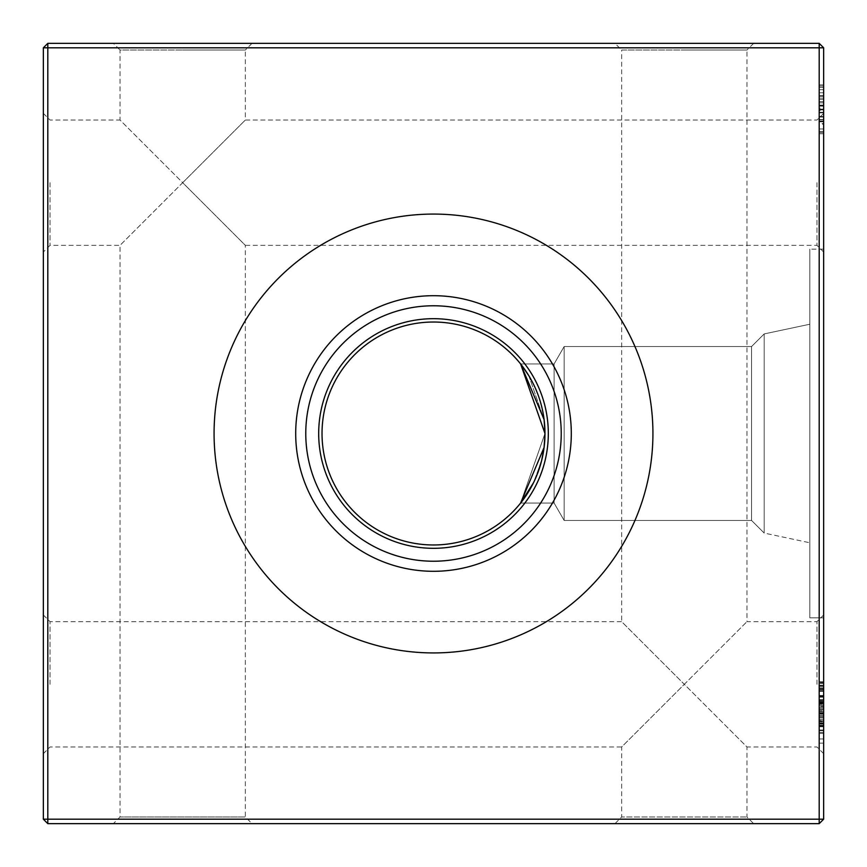 <?xml version="1.0" encoding="UTF-8"?>
<svg xmlns="http://www.w3.org/2000/svg" width="867" height="867" viewBox="0 0 867 867"><rect width="100%" height="100%" fill="white"/><g stroke="black" fill="none" stroke-linecap="round" stroke-linejoin="round"><path stroke-width="0.65" stroke-dasharray="4.33 3.25" d="M823.65 182.688L823.65 252.026L823.65 182.688M816.963 182.688L816.963 245.339L816.963 182.688M823.65 684.312L823.65 753.651L823.65 684.312M816.963 684.312L816.963 621.661L816.963 684.312M43.35 182.688L43.35 252.026L43.35 182.688M50.037 182.688L50.037 245.339L50.037 182.688M43.35 684.312L43.35 753.651L43.35 684.312M50.037 684.312L50.037 621.661L50.037 684.312M823.65 753.651L816.963 746.953L746.953 746.953L684.312 684.312L746.953 621.661L684.312 684.312L746.953 746.953L746.953 816.963L753.651 823.65L614.974 823.65L621.661 816.963L746.953 816.963L621.661 816.963L621.661 746.953L684.312 684.312L621.661 621.661L621.661 50.037L684.312 50.037L621.661 50.037L614.974 43.35L684.312 43.35L614.974 43.35M823.65 252.026L816.963 245.339L245.339 245.339L182.688 182.688L245.339 120.047L182.688 182.688L245.339 245.339L245.339 816.963L252.026 823.65L113.349 823.65L120.047 816.963L245.339 816.963L120.047 816.963L120.047 245.339L182.688 182.688L120.047 120.047L120.047 50.037L182.688 50.037L120.047 50.037L113.349 43.35L182.688 43.35L113.349 43.35M823.65 614.974L816.963 621.661L746.953 621.661L746.953 50.037L684.312 50.037L746.953 50.037L753.651 43.35L684.312 43.35L753.651 43.35M823.65 113.349L816.963 120.047L245.339 120.047L245.339 50.037L182.688 50.037L245.339 50.037L252.026 43.35L182.688 43.35L252.026 43.35M43.35 113.349L50.037 120.047L120.047 120.047L182.688 182.688L120.047 245.339L50.037 245.339L43.35 252.026M43.35 614.974L50.037 621.661L621.661 621.661L684.312 684.312L621.661 746.953L50.037 746.953L43.35 753.651M520.612 363.945L521.706 365.343L520.612 363.945L521.706 365.343L520.612 363.945L521.706 365.343L520.612 363.945L521.706 365.343L520.612 363.945L554.1 363.945L564.146 346.551L564.146 520.449L554.1 503.055L520.612 503.055L544.975 433.5L520.612 363.945L554.1 363.945L564.146 346.551L751.559 346.551L764.185 333.925L764.185 533.075L751.559 520.449L564.146 520.449L554.1 503.055L520.612 503.055L544.975 433.5L520.612 363.945L554.1 363.945L564.146 346.551L751.559 346.551L764.185 333.925L751.559 346.551L564.146 346.551L564.146 520.449L554.1 503.055L520.612 503.055L544.975 433.5L520.612 363.945L554.1 363.945L564.146 346.551L751.559 346.551L764.185 333.925L764.185 533.075L751.559 520.449L564.146 520.449L554.1 503.055L520.612 503.055L544.975 433.5L520.612 363.945L554.1 363.945L564.146 346.551L564.146 520.449L554.1 503.055L520.612 503.055L544.975 433.5L520.612 363.945L554.1 363.945L564.146 346.551L751.559 346.551L764.185 333.925L764.185 533.075L751.559 520.449L564.146 520.449L554.1 503.055L520.612 503.055L544.975 433.5L520.612 363.945L554.1 363.945L564.146 346.551L751.559 346.551L764.185 333.925L751.559 346.551L564.146 346.551L564.146 520.449L554.1 503.055L520.612 503.055L544.975 433.5L520.612 363.945L554.1 363.945L564.146 346.551L751.559 346.551L764.185 333.925L764.185 533.075L751.559 520.449L564.146 520.449L554.1 503.055L520.612 503.055L544.975 433.5L520.612 363.945L554.1 363.945L554.1 503.055L554.1 363.945L554.1 503.055L554.1 363.945L554.1 503.055L554.1 363.945L554.1 503.055L554.1 363.945L554.1 503.055L554.1 363.945L554.1 503.055L554.1 363.945L554.1 503.055L554.1 363.945L554.1 503.055L554.1 363.945L554.1 503.055L554.1 363.945L564.146 346.551L751.559 346.551L751.559 520.449L751.559 346.551L751.559 520.449L751.559 346.551L751.559 520.449L751.559 346.551L751.559 520.449L751.559 346.551L751.559 520.449L751.559 346.551L751.559 520.449L751.559 346.551L751.559 520.449L751.559 346.551L751.559 520.449L751.559 346.551L751.559 520.449L751.559 346.551L764.185 333.925L809.832 324.225L809.832 542.775L809.832 324.225L809.832 542.775L809.832 324.225L809.832 542.775L809.832 324.225L809.832 542.775L809.832 324.225L809.832 542.775L809.832 324.225L809.832 542.775L809.832 324.225L809.832 542.775L809.832 324.225L809.832 542.775L809.832 324.225L809.832 542.775L809.832 324.225L764.185 333.925L764.185 533.075L809.832 542.775M544.086 447.535L541.626 460.626L533.498 482.767L537.908 472.537M544.108 447.394L544.975 433.5A111.475 111.475 0 0 0 433.5 322.025A111.475 111.475 0 0 0 322.025 433.5A111.475 111.475 0 0 0 433.5 544.975A111.475 111.475 0 0 0 544.975 433.5L544.097 419.585M823.65 617.824L823.65 249.176L823.65 617.824L823.65 249.176L823.65 617.824L823.65 249.176L823.65 617.824L823.65 249.176L823.65 617.824L823.65 249.176L823.65 617.824L823.65 249.176L823.65 617.824L823.65 249.176L823.65 617.824L823.65 249.176L823.65 617.824L823.65 249.176L823.65 617.824L809.832 617.824L809.832 249.176L809.832 617.824L809.832 249.176L809.832 617.824L809.832 249.176L809.832 617.824L809.832 249.176L809.832 617.824L809.832 249.176L809.832 617.824L809.832 249.176L809.832 617.824L809.832 249.176L809.832 617.824L809.832 249.176L809.832 617.824L809.832 249.176L809.832 617.824L823.65 617.824L809.832 617.824M823.65 249.176L809.832 249.176M520.612 503.055L554.1 503.055L564.146 520.449L564.146 346.551L564.146 520.449L564.146 346.551L564.146 520.449L751.559 520.449L764.185 533.075L764.185 333.925L764.185 533.075L751.559 520.449L564.146 520.449L564.146 346.551L564.146 520.449L564.146 346.551L564.146 520.449L751.559 520.449L764.185 533.075L751.559 520.449L564.146 520.449L564.146 346.551L564.146 520.449L751.559 520.449L764.185 533.075L764.185 333.925L809.832 324.225L764.185 333.925L809.832 324.225L764.185 333.925L764.185 533.075L764.185 333.925L809.832 324.225L764.185 333.925L764.185 533.075L764.185 333.925L764.185 533.075L764.185 333.925L809.832 324.225M433.5 548.312A114.812 114.812 0 0 1 318.688 433.5A114.812 114.812 0 0 1 433.5 318.688A114.812 114.812 0 0 1 548.312 433.5A114.812 114.812 0 0 1 433.5 548.312M433.5 652.927A219.427 219.427 0 0 1 214.073 433.5A219.427 219.427 0 0 1 433.5 214.073A219.427 219.427 0 0 1 652.927 433.5A219.427 219.427 0 0 1 433.5 652.927M214.073 433.5A219.427 219.427 0 0 0 433.5 652.927A219.427 219.427 0 0 0 652.927 433.5A219.427 219.427 0 0 1 433.5 652.927A219.427 219.427 0 0 1 214.073 433.5A219.427 219.427 0 0 1 433.5 214.073A219.427 219.427 0 0 1 652.927 433.5A219.427 219.427 0 0 0 433.5 214.073A219.427 219.427 0 0 0 214.073 433.5M295.701 433.5A137.799 137.799 0 0 0 433.5 571.299A137.799 137.799 0 0 0 571.299 433.5A137.799 137.799 0 0 0 433.5 295.701A137.799 137.799 0 0 0 295.701 433.5M305.769 433.5A127.731 127.731 0 0 0 433.5 561.231A127.731 127.731 0 0 0 561.231 433.5A127.731 127.731 0 0 0 433.5 305.769A127.731 127.731 0 0 0 305.769 433.5M318.688 433.5A114.812 114.812 0 0 0 433.5 548.312A114.812 114.812 0 0 0 548.312 433.5A114.812 114.812 0 0 0 433.5 318.688A114.812 114.812 0 0 0 318.688 433.5A114.812 114.812 0 0 0 433.5 548.312A114.812 114.812 0 0 0 548.312 433.5A114.812 114.812 0 0 0 433.5 318.688A114.812 114.812 0 0 0 318.688 433.5M528.881 491.188L521.739 501.625L528.881 491.188M541.615 460.648L533.498 482.767M819.196 99.163L819.196 133.713L819.196 84.89L819.196 121.814L823.65 121.814L823.65 84.89L823.65 132.532L823.65 121.814L819.196 121.814L819.196 84.89L823.65 84.89L823.65 133.713L823.65 84.89L823.65 133.713L823.65 84.89L823.65 133.713L823.65 84.89L819.196 84.89L819.196 99.163L823.65 99.163M819.196 702.638L819.196 730.014L823.65 730.014L823.65 682.372L823.65 730.61L823.65 681.776L823.65 743.117L823.65 683.564L823.65 730.014L823.65 696.515L823.65 730.014L819.196 730.014L823.65 730.014L819.196 730.014L819.196 700.243L823.65 700.243L819.196 700.243L819.196 730.014L819.196 682.372L823.65 682.372L819.196 682.372L819.196 730.014L823.65 730.014L819.196 730.014L823.65 730.014L819.196 730.014L819.196 724.14L823.65 724.14L819.196 724.14L819.196 730.61L823.65 730.61L819.196 730.61L819.196 713.14L823.65 713.14L823.65 699.647L823.65 726.438L823.65 699.647L823.65 726.438L823.65 699.647L823.65 726.438L823.65 713.162L819.196 713.14L819.196 730.61L819.196 712.945L823.65 712.945L819.196 712.934L819.196 695.475L823.65 695.475L819.196 695.475L819.196 701.067L823.65 701.1L819.196 701.067L819.196 695.475L819.196 702.638L823.65 702.638M819.196 99.033L819.196 132.532L823.65 132.532L823.65 86.082L823.65 132.532L823.65 86.082L823.65 132.532L823.65 109.903L823.65 132.532L819.196 132.532L823.65 132.532L819.196 132.532L823.65 132.532L819.196 132.532L823.65 132.532L819.196 132.532L823.65 132.532L819.196 132.532L823.65 132.532L819.196 132.532L819.196 99.033L823.65 99.033M823.65 819.196L823.65 47.804L819.196 47.804L819.196 819.196L47.804 819.196L47.804 47.804L819.196 47.804L819.196 43.35L47.804 43.35L47.804 47.804L43.35 47.804L43.35 819.196L47.804 823.65L819.196 823.65L823.65 819.196L819.196 819.196L819.196 823.65M819.196 682.654L819.196 696.071L819.196 681.776L819.196 685.374L823.65 685.374L823.65 681.776L823.65 688.929L823.65 681.776L823.65 688.929L823.65 685.374L819.196 685.374L819.196 681.776L823.65 681.776L819.196 681.776L819.196 682.654L823.65 682.654M823.65 117.045L823.65 96.876L823.65 117.045L819.196 117.045L823.65 117.045L819.196 117.045L823.65 117.045L819.196 117.045L823.65 117.045L819.196 117.045L823.65 117.045L819.196 117.045L823.65 117.045L819.196 117.045L823.65 117.045L819.196 117.045L819.196 96.876L819.196 117.045L823.65 117.045M614.974 823.65L753.651 823.65M113.349 823.65L252.026 823.65M528.827 375.714L544.14 419.931L528.827 375.714M564.146 520.449L564.146 346.551L564.146 520.449M764.185 533.075L764.185 333.925L764.185 533.075M43.35 819.196L47.804 819.196L47.804 823.65M819.196 43.35L823.65 47.804M47.804 43.35L43.35 47.804M819.196 124.187L819.196 86.082L823.65 86.082L819.196 86.082L823.65 86.082L819.196 86.082L823.65 86.082L819.196 86.082L819.196 124.187L823.65 124.187M819.196 105.135L823.65 105.135L819.196 105.135M819.196 109.903L823.65 109.903L819.196 109.903M819.196 686.989L823.65 686.989M819.196 685.949L823.65 685.949M819.196 691.367L823.65 691.367M819.196 685.244L819.196 730.014L819.196 696.071L823.65 696.071L819.196 696.071L819.196 700.243L823.65 700.243L819.196 700.243L819.196 696.071L823.65 696.071L819.196 696.071L823.65 696.071L819.196 696.071L819.196 730.014L819.196 683.564L823.65 683.564L819.196 683.564L819.196 685.244L823.65 685.244M819.196 702.162L819.196 730.61L819.196 695.475L819.196 713.14L819.196 701.1L823.65 701.1L819.196 701.067L819.196 695.475L823.65 695.475L819.196 695.475L819.196 702.162L823.65 702.162M819.196 702.01L819.196 743.117L819.196 688.333L819.196 730.61L819.196 701.1L819.196 713.14L823.65 713.162L819.196 713.14L819.196 730.61L823.65 730.61L819.196 730.61L819.196 726.015L823.65 726.015L819.196 726.015L819.196 722.872L823.65 722.872L819.196 722.872L819.196 726.438L823.65 726.438L823.65 699.647L823.65 726.438L819.196 726.438L823.65 726.438L819.196 726.438L819.196 720.976L823.65 720.976L819.196 720.976L819.196 717.746L823.65 717.746L819.196 717.746L819.196 714.245L823.65 714.245L819.196 714.245L819.196 709.607L823.65 709.607L819.196 709.607L819.196 704.383L823.65 704.383L819.196 704.383L819.196 695.475L819.196 700.308L823.65 700.308L819.196 700.308L819.196 703.213L823.65 703.213L819.196 703.213L819.196 699.647L823.65 699.647L819.196 699.647L819.196 709.77L819.196 699.647L823.65 699.647L819.196 699.647L819.196 704.21L823.65 704.21L819.196 704.21L819.196 707.299L823.65 707.299L819.196 707.299L819.196 710.788L823.65 710.788L819.196 710.788L819.196 715.557L823.65 715.557L819.196 715.557L819.196 720.802L823.65 720.802L819.196 720.802L819.196 730.61L823.65 730.61L819.196 730.61L819.196 722.872L819.196 726.438L823.65 726.438L819.196 726.438L819.196 717.746L819.196 730.014L823.65 730.014L819.196 730.014L823.65 730.014L819.196 730.014L819.196 695.475L823.65 695.475L819.196 695.475L819.196 702.01L823.65 702.01M819.196 682.372L823.65 682.372L819.196 682.372M819.196 720.488L819.196 695.475L819.196 726.438L819.196 713.118L823.65 713.118L819.196 713.097L819.196 699.647L823.65 699.647L819.196 699.647L819.196 708.632L823.65 708.632L819.196 708.632L819.196 717.746L819.196 695.475L819.196 730.014L819.196 696.071L823.65 696.071L819.196 696.071L823.65 696.071L819.196 696.071L819.196 702.194L823.65 702.194L819.196 702.194L819.196 695.475L823.65 695.475L819.196 695.475L819.196 703.213L819.196 699.647L823.65 699.647L819.196 699.647L819.196 712.945L823.65 712.945L819.196 712.945L819.196 726.438L819.196 720.488L823.65 720.488M819.196 712.999L823.65 712.999L819.196 712.999M819.196 707.374L823.65 707.374L823.65 688.333L823.65 725.245L823.65 707.364L819.196 707.364M819.196 688.333L823.65 688.333L819.196 688.333M819.196 725.245L823.65 725.245L819.196 725.267M819.196 689.633L823.65 689.633M819.196 724.064L823.65 724.064M819.196 719.296L823.65 719.296M819.196 721.236L823.65 721.236M819.196 701.804L823.65 701.804M819.196 713.931L823.65 713.931L819.196 713.931M819.196 709.77L823.65 709.77L819.196 709.77M819.196 702.823L823.65 702.823M819.196 681.776L819.196 688.929L823.65 688.929L819.196 688.929L819.196 685.374L823.65 685.374L819.196 685.374L819.196 681.776L823.65 681.776M819.196 733.417L823.65 733.417M819.196 743.117L823.65 743.117M819.196 732.398L823.65 732.398L819.196 732.398M819.196 738.944L823.65 738.944M819.196 723.512L823.65 723.512M819.196 712.858L823.65 712.858M819.196 725.842L823.65 725.842M819.196 701.967L819.196 730.014L823.65 730.014L819.196 730.014L823.65 730.014L819.196 730.014L819.196 696.071L823.65 696.071L819.196 696.071L819.196 701.967L823.65 701.967M819.196 703.679L819.196 730.014L819.196 706.323L823.65 706.323L819.196 706.323L819.196 699.647L819.196 713.162L823.65 713.14L819.196 713.162L819.196 699.647L823.65 699.647L819.196 699.647L819.196 730.014L823.65 730.014L819.196 730.014L819.196 699.647L823.65 699.647L819.196 699.647L819.196 730.014L823.65 730.014L819.196 730.014L819.196 699.647L819.196 730.014L823.65 730.014L819.196 730.014L819.196 696.071L823.65 696.071L819.196 696.071L819.196 730.014L823.65 730.014L819.196 730.014L819.196 696.071L823.65 696.071L819.196 696.071L819.196 702.194L819.196 695.475L823.65 695.475L819.196 695.475L819.196 703.679L823.65 703.679M819.196 726.741L823.65 726.741L819.196 726.741M819.196 722.872L823.65 722.872M819.196 703.43L823.65 703.43M819.196 705.597L823.65 705.597M819.196 722.775L823.65 722.775M819.196 730.61L819.196 695.475L819.196 730.61L823.65 730.61M819.196 713.324L823.65 713.324M819.196 726.438L823.65 726.438L819.196 726.438M819.196 713.162L823.65 713.162M819.196 697.198L823.65 697.198M819.196 695.475L823.65 695.475M819.196 86.082L823.65 86.082L819.196 86.082M819.196 99.109L823.65 99.109L819.196 99.12M819.196 112.276L823.65 112.276L819.196 112.276M819.196 123.569L819.196 84.89L819.196 133.713L823.65 133.713L819.196 133.713L819.196 109.318L823.65 109.318L823.65 89.659L823.65 128.955L823.65 109.307L819.196 109.318L819.196 84.89L819.196 133.713L823.65 133.713L819.196 133.713L819.196 123.569L823.65 123.569M819.196 131.405L823.65 131.405M819.196 112.526L823.65 112.526M819.196 112.873L823.65 112.873M819.196 108.115L819.196 98.881L819.196 108.115L823.65 108.115M819.196 98.881L823.65 98.881L819.196 98.881M819.196 89.659L823.65 89.659M819.196 109.307L823.65 109.307L819.196 109.307M819.196 120.979L823.65 120.979M819.196 128.955L823.65 128.955L823.65 110.499L823.65 128.955L819.196 128.955L819.196 119.744L819.196 128.955L823.65 128.955M819.196 121.217L823.65 121.217M819.196 121.087L823.65 121.087M819.196 116.525L823.65 116.525M819.196 102.805L823.65 102.805M819.196 95.728L823.65 95.728M819.196 87.415L819.196 133.713L819.196 84.89L823.65 84.89L819.196 84.89L819.196 87.415L823.65 87.415M819.196 92.747L823.65 92.747M819.196 95.608L823.65 95.608M819.196 95.533L823.65 95.533M819.196 101.537L823.65 101.537M819.196 106.164L823.65 106.164L819.196 106.175M819.196 121.152L823.65 121.152M819.196 685.374L819.196 688.929L819.196 685.374M819.196 721.68L819.196 683.564L819.196 730.014L823.65 730.014L819.196 730.014L823.65 730.014L819.196 730.014L823.65 730.014L819.196 730.014L823.65 730.014L819.196 730.014L819.196 683.564L823.65 683.564L819.196 683.564L819.196 721.68L823.65 721.68M819.196 696.071L823.65 696.071L819.196 696.071M819.196 702.357L823.65 702.357M819.196 713.118L823.65 713.118M819.196 699.647L823.65 699.647M819.196 105.731L823.65 105.731M819.196 119.494L823.65 119.494M819.196 119.581L823.65 119.581M819.196 110.499L819.196 119.744L819.196 110.499L823.65 110.499M819.196 119.744L823.65 119.744L819.196 119.744M819.196 84.89L823.65 84.89L819.196 84.89M819.196 121.814L823.65 121.814L819.196 121.814L819.196 132.532L819.196 121.814M819.196 96.876L823.65 96.876M819.196 683.564L823.65 683.564L819.196 683.564M819.196 696.591L819.196 730.014L823.65 730.014L819.196 730.014L819.196 696.591L823.65 696.591M819.196 730.014L819.196 696.515L819.196 730.014L823.65 730.014M819.196 696.515L823.65 696.515M819.196 690.652L823.65 690.652M819.196 723.013L823.65 723.013M819.196 712.685L823.65 712.685L819.196 712.685M819.196 714.05L823.65 714.05L819.196 714.05M819.196 717.746L823.65 717.746L819.196 717.746M819.196 711.634L823.65 711.634M819.196 711.612L823.65 711.612M819.196 716.814L823.65 716.814M819.196 712.75L823.65 712.75M819.196 715.73L823.65 715.73M819.196 112.808L823.65 112.808M819.196 109.123L823.65 109.123M819.196 106.088L823.65 106.088"/><path stroke-width="1.3" d="M544.108 447.394L520.612 503.055L533.498 482.756L528.881 491.188L533.498 482.767M537.908 472.537L541.626 460.626L544.097 447.47L541.615 460.67M544.086 447.535L544.975 433.5A111.475 111.475 0 0 1 433.5 544.975A111.475 111.475 0 0 1 322.025 433.5A111.475 111.475 0 0 1 433.5 322.025A111.475 111.475 0 0 1 544.975 433.5L520.612 363.945L544.097 419.585M433.5 571.299A137.799 137.799 0 0 1 295.701 433.5A137.799 137.799 0 0 1 433.5 295.701A137.799 137.799 0 0 1 571.299 433.5A137.799 137.799 0 0 1 433.5 571.299M433.5 561.231A127.731 127.731 0 0 1 305.769 433.5A127.731 127.731 0 0 1 433.5 305.769A127.731 127.731 0 0 1 561.231 433.5A127.731 127.731 0 0 1 433.5 561.231M433.5 548.312A114.812 114.812 0 0 1 318.688 433.5A114.812 114.812 0 0 1 433.5 318.688A114.812 114.812 0 0 1 548.312 433.5A114.812 114.812 0 0 1 433.5 548.312M433.5 652.927A219.427 219.427 0 0 1 214.073 433.5A219.427 219.427 0 0 1 433.5 214.073A219.427 219.427 0 0 1 652.927 433.5A219.427 219.427 0 0 1 433.5 652.927M823.65 47.804L823.65 819.196L819.196 823.65L47.804 823.65L47.804 819.196L819.196 819.196L819.196 47.804L47.804 47.804L47.804 819.196L43.35 819.196L43.35 47.804L47.804 47.804L47.804 43.35L819.196 43.35L823.65 47.804L819.196 47.804L819.196 43.35M521.706 365.332L528.827 375.714L521.706 365.343M544.14 419.931L544.975 433.5L544.14 419.931M544.129 419.856L544.975 433.5L544.129 419.856M819.196 823.65L819.196 819.196L823.65 819.196M43.35 819.196L47.804 823.65M43.35 47.804L47.804 43.35"/></g></svg>
